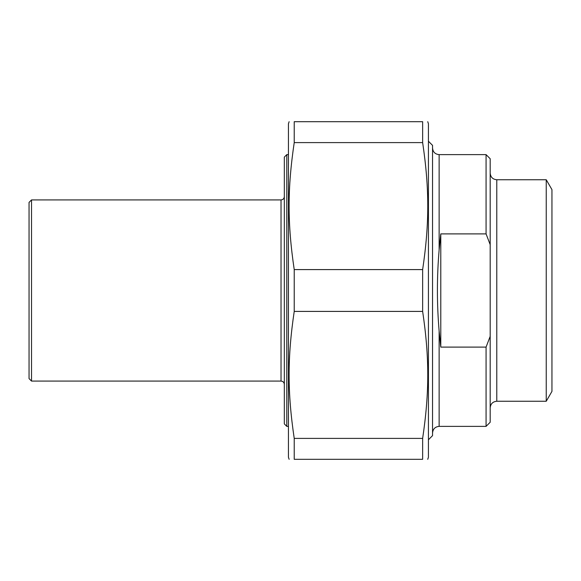 <?xml version="1.0" encoding="UTF-8"?>
<svg xmlns="http://www.w3.org/2000/svg" width="581" height="581" viewBox="0 0 581 581"><rect width="100%" height="100%" fill="white"/><g stroke="black" fill="none" stroke-linecap="round" stroke-linejoin="round"><path stroke-width="0.87" d="M427.739 121.69L428.429 123.746L428.429 457.254L427.739 459.31M422.641 438.401L422.641 459.31L294.226 459.31L294.226 438.401L422.641 438.401C429.482 392.364 429.482 357.446 422.641 311.409L294.226 311.409L294.226 269.591L422.641 269.591L422.641 311.409M422.641 121.69L422.641 142.599L294.226 142.599L294.226 121.69L422.641 121.69C429.482 121.69 429.482 121.69 422.641 121.69C429.482 121.69 429.482 121.69 422.641 121.69M294.226 121.69C287.392 121.69 287.392 121.69 294.226 121.69C287.392 121.69 287.392 121.69 294.226 121.69M289.127 459.31L288.445 457.254L288.445 123.746L289.127 121.69M294.226 459.31C287.392 459.31 287.392 459.31 294.226 459.31C287.392 459.31 287.392 459.31 294.226 459.31M294.226 311.409C287.392 357.446 287.392 392.364 294.226 438.401M294.226 142.599C287.392 188.636 287.392 223.554 294.226 269.591M422.641 269.591C429.482 223.554 429.482 188.636 422.641 142.599M422.641 459.31C429.482 459.31 429.482 459.31 422.641 459.31C429.482 459.31 429.482 459.31 422.641 459.31M440.783 347.104L440.783 233.896L439.134 249.91C436.839 276.97 436.839 304.03 439.134 331.09L440.783 347.104L486.072 347.104L486.072 426.374L439.134 426.374L439.134 331.09M440.783 233.896L486.072 233.896L490.19 244.652L490.19 336.348L486.072 347.104M490.19 244.652L490.19 158.744L486.072 154.626L486.072 233.896M486.072 426.374L490.19 422.256L490.19 336.348M496.777 179.747L496.777 401.253L546.242 401.253L551.95 391.376L551.95 189.624L546.242 179.747L496.777 179.747C492.775 179.355 490.582 177.154 490.19 173.16M546.242 401.253L546.242 179.747M428.429 439.752L432.547 435.634L432.547 145.366L428.429 141.248M288.445 154.626L286.796 154.626L286.796 426.374L284.327 423.905L284.327 157.095L286.796 154.626M31.519 381.078L281.03 381.078L281.03 199.922L31.519 199.922L31.519 381.078L29.05 378.609L29.05 202.391L31.519 199.922M439.134 249.91L439.134 154.626C435.133 154.241 432.939 152.04 432.547 148.039M439.134 426.374C435.133 426.759 432.939 428.96 432.547 432.961M486.072 154.626L439.134 154.626M496.777 401.253C492.775 401.645 490.582 403.846 490.19 407.84M286.796 426.374L288.445 426.374M281.03 199.922C283.034 199.726 284.131 198.622 284.327 196.625M281.03 381.078C283.034 381.274 284.131 382.378 284.327 384.375"/></g></svg>
